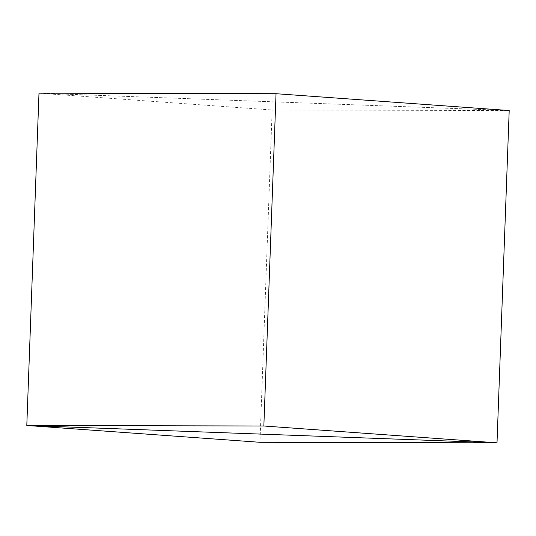 <?xml version="1.0" encoding="UTF-8"?>
<svg xmlns="http://www.w3.org/2000/svg" width="536" height="536" viewBox="0 0 536 536"><rect width="100%" height="100%" fill="white"/><g stroke="black" fill="none" stroke-linecap="round" stroke-linejoin="round"><path stroke-width="0.4" stroke-dasharray="2.68 2.01" d="M509.2 110.53L38.987 93.17L509.2 110.53L272.147 109.994L259.967 442.294M38.987 93.17L272.147 109.994"/><path stroke-width="0.8" d="M263.853 426.006L26.8 425.47L497.013 442.83L259.967 442.294L26.8 425.47L497.013 442.83L263.853 426.006L276.033 93.706L38.987 93.17L26.8 425.47L38.987 93.17M509.2 110.53L497.013 442.83L509.2 110.53L276.033 93.706"/></g></svg>
